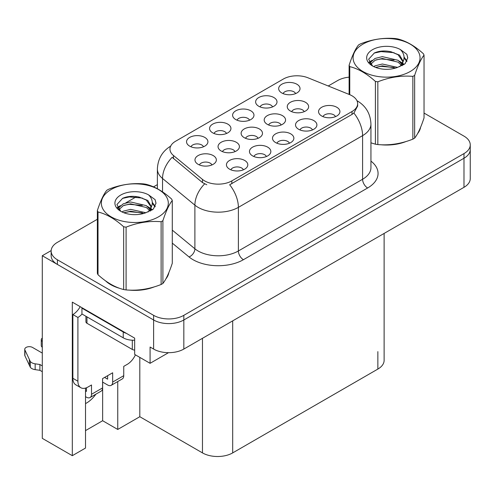 <?xml version="1.0" encoding="UTF-8"?>
<svg xmlns="http://www.w3.org/2000/svg" width="495" height="495" viewBox="0 0 495 495"><rect width="100%" height="100%" fill="white"/><g stroke="black" fill="none" stroke-linecap="round" stroke-linejoin="round"><path stroke-width="0.74" d="M203.488 146.78A6.41 3.7 0 0 0 201.762 144.979A6.41 3.7 0 0 0 195.451 144.039A6.41 3.7 0 0 0 190.977 146.78M204.788 137.418A10.686 6.169 0 0 0 191.095 136.731A10.686 6.169 0 0 0 187.556 144.398A10.686 6.169 0 0 0 189.678 146.143A10.686 6.169 0 0 0 206.91 144.398A10.686 6.169 0 0 0 204.788 137.418M258.056 138.309A6.41 3.7 0 0 0 256.336 136.509A6.41 3.7 0 0 0 250.018 135.568A6.41 3.7 0 0 0 245.551 138.309M259.355 128.948A10.686 6.169 0 0 0 245.669 128.255A10.686 6.169 0 0 0 242.129 135.927A10.686 6.169 0 0 0 244.245 137.672A10.686 6.169 0 0 0 261.478 135.927A10.686 6.169 0 0 0 259.355 128.948M266.409 156.519A6.41 3.7 0 0 0 264.689 154.718A6.41 3.7 0 0 0 258.371 153.778A6.41 3.7 0 0 0 253.898 156.519M267.708 147.157A10.686 6.169 0 0 0 254.015 146.464A10.686 6.169 0 0 0 250.476 154.137A10.686 6.169 0 0 0 252.599 155.882A10.686 6.169 0 0 0 269.831 154.137A10.686 6.169 0 0 0 267.708 147.157M281.123 124.988A6.41 3.7 0 0 0 279.403 123.187A6.41 3.7 0 0 0 273.091 122.246A6.41 3.7 0 0 0 268.618 124.988M282.428 115.626A10.686 6.169 0 0 0 268.736 114.939A10.686 6.169 0 0 0 265.196 122.605A10.686 6.169 0 0 0 267.319 124.35A10.686 6.169 0 0 0 284.551 122.605A10.686 6.169 0 0 0 282.428 115.626M249.542 120.192A6.41 3.7 0 0 0 247.822 118.385A6.41 3.7 0 0 0 241.504 117.451A6.41 3.7 0 0 0 237.037 120.192M250.847 110.824A10.686 6.169 0 0 0 237.154 110.138A10.686 6.169 0 0 0 233.615 117.804A10.686 6.169 0 0 0 235.738 119.549A10.686 6.169 0 0 0 252.964 117.804A10.686 6.169 0 0 0 250.847 110.824M243.379 169.816A6.41 3.7 0 0 0 241.659 168.009A6.41 3.7 0 0 0 235.342 167.075A6.41 3.7 0 0 0 230.868 169.816M244.679 160.448A10.686 6.169 0 0 0 230.986 159.761A10.686 6.169 0 0 0 227.446 167.428A10.686 6.169 0 0 0 229.569 169.172A10.686 6.169 0 0 0 246.801 167.428A10.686 6.169 0 0 0 244.679 160.448M295.602 93.598A6.41 3.7 0 0 0 293.882 91.798A6.41 3.7 0 0 0 287.564 90.857A6.41 3.7 0 0 0 283.097 93.598M296.901 84.237A10.686 6.169 0 0 0 283.214 83.55A10.686 6.169 0 0 0 279.675 91.216A10.686 6.169 0 0 0 281.791 92.961A10.686 6.169 0 0 0 299.023 91.216A10.686 6.169 0 0 0 296.901 84.237M312.469 129.925A6.41 3.7 0 0 0 310.742 128.125A6.41 3.7 0 0 0 304.431 127.184A6.41 3.7 0 0 0 299.958 129.925M313.768 120.563A10.686 6.169 0 0 0 300.075 119.877A10.686 6.169 0 0 0 296.536 127.543A10.686 6.169 0 0 0 298.658 129.288A10.686 6.169 0 0 0 315.89 127.543A10.686 6.169 0 0 0 313.768 120.563M234.989 151.625A6.41 3.7 0 0 0 233.269 149.824A6.41 3.7 0 0 0 226.951 148.884A6.41 3.7 0 0 0 222.478 151.625M236.288 142.263A10.686 6.169 0 0 0 222.595 141.576A10.686 6.169 0 0 0 219.056 149.243A10.686 6.169 0 0 0 221.178 150.987A10.686 6.169 0 0 0 238.411 149.243A10.686 6.169 0 0 0 236.288 142.263M272.572 106.895A6.41 3.7 0 0 0 270.852 105.095A6.41 3.7 0 0 0 264.534 104.154A6.41 3.7 0 0 0 260.067 106.895M273.877 97.534A10.686 6.169 0 0 0 260.184 96.841A10.686 6.169 0 0 0 256.645 104.513A10.686 6.169 0 0 0 258.761 106.258A10.686 6.169 0 0 0 275.993 104.513A10.686 6.169 0 0 0 273.877 97.534M226.512 133.489A6.41 3.7 0 0 0 224.792 131.682A6.41 3.7 0 0 0 218.481 130.748A6.41 3.7 0 0 0 214.007 133.489M227.818 124.121A10.686 6.169 0 0 0 214.125 123.434A10.686 6.169 0 0 0 210.585 131.101A10.686 6.169 0 0 0 212.708 132.846A10.686 6.169 0 0 0 229.934 131.101A10.686 6.169 0 0 0 227.818 124.121M304.196 111.672A6.41 3.7 0 0 0 302.476 109.865A6.41 3.7 0 0 0 296.159 108.931A6.41 3.7 0 0 0 291.685 111.672M305.495 102.304A10.686 6.169 0 0 0 291.803 101.617A10.686 6.169 0 0 0 288.263 109.284A10.686 6.169 0 0 0 290.386 111.029A10.686 6.169 0 0 0 307.618 109.284A10.686 6.169 0 0 0 305.495 102.304M211.916 164.946A6.41 3.7 0 0 0 210.196 163.146A6.41 3.7 0 0 0 203.878 162.205A6.41 3.7 0 0 0 199.411 164.946M213.221 155.585A10.686 6.169 0 0 0 199.528 154.892A10.686 6.169 0 0 0 195.989 162.564A10.686 6.169 0 0 0 198.105 164.309A10.686 6.169 0 0 0 215.337 162.564A10.686 6.169 0 0 0 213.221 155.585M289.439 143.222A6.41 3.7 0 0 0 287.719 141.422A6.41 3.7 0 0 0 281.401 140.481A6.41 3.7 0 0 0 276.928 143.222M290.738 133.86A10.686 6.169 0 0 0 277.045 133.174A10.686 6.169 0 0 0 273.506 140.84A10.686 6.169 0 0 0 275.628 142.585A10.686 6.169 0 0 0 292.861 140.84A10.686 6.169 0 0 0 290.738 133.86M335.492 116.634A6.41 3.7 0 0 0 333.772 114.828A6.41 3.7 0 0 0 327.461 113.893A6.41 3.7 0 0 0 322.988 116.634M336.798 107.267A10.686 6.169 0 0 0 323.105 106.58A10.686 6.169 0 0 0 319.566 114.246A10.686 6.169 0 0 0 321.688 115.991A10.686 6.169 0 0 0 338.914 114.246A10.686 6.169 0 0 0 336.798 107.267M352.019 95.807A19.231 11.107 0 0 0 349.451 94.557L307.977 77.795A19.231 11.107 0 0 0 283.344 79.039L175.595 141.242A19.231 11.107 0 0 0 169.958 149.094A19.231 11.107 0 0 0 173.442 155.467L202.48 179.413A19.231 11.107 0 0 0 231.833 180.892L352.019 111.505A19.231 11.107 0 0 0 357.65 103.653A19.231 11.107 0 0 0 352.019 95.807M51.158 250.6L42.292 255.723L153.611 319.987A21.372 12.338 0 0 0 183.831 319.987L463.988 158.239A21.372 12.338 0 0 0 470.25 149.515A21.372 12.338 0 0 1 463.988 158.239L183.831 319.987A21.372 12.338 0 0 1 153.611 319.987L57.408 264.448A21.372 12.338 0 0 1 51.146 255.723L51.146 251.07A21.372 12.338 0 0 0 57.408 259.795L153.611 315.334A21.372 12.338 0 0 0 183.831 315.334L463.988 153.586A21.372 12.338 0 0 0 470.25 144.862A21.372 12.338 0 0 0 463.988 136.137L424.036 113.07M85.511 388.092L85.511 448.062L72.313 455.685L72.313 302.136L134.671 338.135L134.671 354.42L150.084 363.318L150.084 347.032L153.611 349.068A21.372 12.338 0 0 0 183.831 349.068L463.988 187.32A21.372 12.338 0 0 0 470.25 178.596L470.25 144.862M168.51 352.681L150.084 363.318M72.313 455.685L42.292 438.353L42.292 255.723M384.12 233.436L384.12 360.354A21.372 12.338 180 0 1 377.858 369.078L232.693 452.894A21.372 12.338 180 0 1 202.467 452.894L139.813 416.716L139.813 357.39M139.813 416.716L117.748 429.45L117.748 381.552M85.511 430.613L102.638 420.725L117.748 429.45M85.511 403.592A22.795 13.161 120 0 0 95.888 394.175M102.638 420.725L102.638 382.109M105.565 280.857A34.192 19.738 0 0 0 110.645 284.6A34.192 19.738 0 0 0 119.765 288.362M357.65 103.653L357.65 106.01L353.882 113.052L352.019 114.407L229.674 184.765A24.929 14.392 60 0 1 238.386 207.356A28.493 16.453 180 0 1 198.087 207.356A28.493 16.453 180 0 1 194.894 205.159L162.533 178.478A28.493 16.453 180 0 1 157.379 169.042L157.379 188.731M206.799 184.765L202.48 182.581L172.149 157.323A24.929 16.675 129.5 0 0 162.533 178.478L162.533 191.874M370.941 142.851A34.192 19.738 0 0 0 371.516 143.018M380.729 144.744A34.192 19.738 0 0 0 406.061 141.514M417.607 133.582A34.192 19.738 0 0 0 420.583 127.314M128.978 290.089A34.192 19.738 0 0 0 154.31 286.859M165.856 278.926A34.192 19.738 0 0 0 168.838 272.658M349.111 77.152A21.372 12.338 0 0 0 337.565 80.598L328.235 85.982M157.379 184.623L153.512 186.856M136.651 196.589L125.798 202.857M97.36 219.273L57.408 242.346A21.372 12.338 0 0 0 51.146 251.07M419.407 130.018A33.833 19.534 180 0 1 419.042 130.791M402.664 142.48A33.833 19.534 180 0 1 385.413 144.818M362.897 44.154A33.481 19.33 -0 0 0 362.897 71.49A33.481 19.33 -0 0 0 410.244 71.49A33.481 19.33 -0 0 0 410.244 44.154A33.481 19.33 -0 0 0 362.897 44.154M370.941 142.814L375.402 144.194A38.468 22.207 -0 0 0 377.84 144.571C389.466 145.586 401.142 143.779 412.867 139.151A38.468 22.207 -0 0 0 413.771 138.643A38.468 22.207 -0 0 0 414.649 138.124C417.761 134.225 420.892 127.487 424.036 117.903L424.036 55.131A38.468 22.207 -0 0 0 423.38 53.726C414.81 45.961 406.265 41.029 397.739 38.926A38.468 22.207 -0 0 0 395.307 38.548C383.582 37.546 371.906 39.352 360.28 43.968A38.468 22.207 -0 0 0 359.37 44.47A38.468 22.207 -0 0 0 358.498 44.995C355.354 48.949 352.223 55.688 349.111 65.216A38.468 22.207 -0 0 0 349.761 66.621L349.761 94.687M375.402 144.194L375.402 81.427C366.838 73.662 358.287 68.731 349.761 66.621M375.402 81.427A38.468 22.207 -0 0 0 377.84 81.805L377.84 144.571M412.867 139.151L412.867 76.385C401.241 75.37 389.565 77.177 377.84 81.805M412.867 76.385A38.468 22.207 -0 0 0 413.771 75.877A38.468 22.207 -0 0 0 414.649 75.358L414.649 138.124M397.652 67.394L382.357 64.016L375.055 65.835L373.682 66.578M395.517 68.087L382.357 65.86L375.631 67.425M402.441 65.482L402.286 65.093M401.835 64.164L398.085 60.291L382.357 56.628L375.055 58.447L370.842 62.042L370.291 64.004M401.235 65.086L398.085 62.141L382.357 58.472L375.055 60.291L370.625 64.362M399.805 66.683L402.305 63.212L402.856 60.78L399.583 55.124L390.642 51.678C384.553 50.434 379.133 50.867 374.387 52.965L368.651 59.221L372.5 65.909M401.996 65.717L402.856 62.246M402.806 61.504L398.085 54.753L391.069 51.758M372.5 49.698A19.905 11.49 -0 0 0 372.5 65.953A19.905 11.49 -0 0 0 397.38 67.475L405.139 63.713L407.756 57.822L406.859 54.314L400.337 49.525A19.905 11.49 -0 0 0 372.5 49.698M400.337 49.525C404.483 53.738 405.139 58.299 402.305 63.212M349.111 94.421L349.111 65.216M424.036 55.131C420.917 59.029 417.792 65.773 414.649 75.358M394.057 67.475L381.088 66.361L375.928 67.301M403.53 64.851L402.621 64.121M402.07 63.725L401.148 63.119M394.057 60.087L381.088 58.973L375.928 59.914M370.941 61.863L369.425 62.803M406.766 61.51L404.038 57.921M394.113 52.711L381.088 51.591L374.152 53.076M407.75 58.008L406.859 54.314M404.124 64.461L402.788 63.323M402.386 63.02L399.199 61.114M372.197 60.316L369.078 62.129M406.995 61.071L404.031 56.993M135.413 354.847A14.25 8.223 -60 0 1 127.271 364.339L123.744 366.374L123.744 375.68L112.662 382.078A7.122 4.115 60 0 1 111.183 385.339A7.122 4.115 60 0 1 107.625 384.986L102.589 382.078M112.662 382.078L112.662 372.772L102.589 378.588L102.589 387.894L91.507 394.292L91.507 384.986L87.98 387.022A14.25 8.223 -60 0 1 80.858 387.727A14.25 8.223 -60 0 1 77.907 381.206L77.907 317.462L72.87 314.554A14.25 8.223 120 0 0 80.19 306.683M104.6 377.425L107.625 379.17L107.625 375.68M126.46 333.395A14.25 8.223 180 0 1 123.236 332.003L81.935 308.156A14.25 8.223 0 0 0 82.362 307.933M81.935 308.156L81.935 313.972L123.236 337.819A14.25 8.223 0 0 0 134.671 340.189M80.858 387.727L75.822 384.819A14.25 8.223 -60 0 1 72.87 378.298L72.87 314.554M82.052 314.04A14.25 8.223 -60 0 1 77.907 317.462M85.511 390.833L86.47 391.384L86.47 387.764M42.292 371.696L39.897 370.316L39.897 364.499L42.292 365.879M91.507 394.292A7.122 4.115 60 0 1 90.028 397.553A7.122 4.115 60 0 1 86.47 397.2L85.511 396.65M42.292 353.084L32.515 347.44A4.548 2.624 180 0 0 27.559 346.871A4.548 2.624 180 0 0 24.75 349.297A4.548 2.624 180 0 0 24.905 349.977L30.3 361.443A7.122 4.115 0 0 0 35.157 363.825L39.897 364.499M39.897 370.316L35.157 369.641L35.157 363.825M30.3 361.443L30.3 367.259L24.905 355.794A4.548 2.624 0 0 1 24.75 355.113L24.75 349.297M30.3 367.259A7.122 4.115 0 0 0 35.157 369.641M90.028 397.553L101.11 391.155A7.122 4.115 -120 0 0 102.589 387.894M29.347 359.549L29.347 365.366M111.183 385.339L122.265 378.941A7.122 4.115 -120 0 0 123.744 375.68M42.292 341.432A4.548 2.624 180 0 1 41.258 339.768A4.548 2.624 180 0 1 42.292 338.097M41.258 339.768L41.258 345.584A4.548 2.624 0 0 0 42.292 347.249M167.656 275.362A33.833 19.534 180 0 1 167.291 276.136M150.913 287.824A33.833 19.534 180 0 1 133.662 290.163M115.558 286.698A33.833 19.534 180 0 1 110.899 284.452A33.833 19.534 180 0 1 107.83 282.416M85.926 316.274L85.926 321.824A3.564 2.054 0 0 0 86.972 323.278L132.307 349.451A3.564 2.054 0 0 0 134.671 350.052M111.152 189.505A33.481 19.33 -0 0 0 111.152 216.841A33.481 19.33 -0 0 0 158.499 216.841A33.481 19.33 -0 0 0 158.499 189.505A33.481 19.33 -0 0 0 111.152 189.505M107.625 189.82A38.468 22.207 -0 0 0 106.747 190.34C103.603 194.294 100.479 201.032 97.36 210.561A38.468 22.207 -0 0 0 98.016 211.971L98.016 274.737C106.543 282.478 115.088 287.409 123.657 289.538A38.468 22.207 -0 0 0 126.089 289.915C137.715 290.936 149.391 289.13 161.116 284.495A38.468 22.207 -0 0 0 162.026 283.994A38.468 22.207 -0 0 0 162.898 283.468C166.017 279.57 169.142 272.832 172.285 263.247L172.285 200.481A38.468 22.207 -0 0 0 171.635 199.07C163.065 191.311 154.514 186.374 145.994 184.27A38.468 22.207 -0 0 0 143.556 183.893C131.831 182.89 120.155 184.697 108.529 189.313A38.468 22.207 -0 0 0 107.625 189.82M123.657 289.538L123.657 226.772C115.088 219.007 106.543 214.075 98.016 211.971M123.657 226.772A38.468 22.207 -0 0 0 126.089 227.149L126.089 289.915M161.116 284.495L161.116 221.729C149.49 220.714 137.814 222.521 126.089 227.149M161.116 221.729A38.468 22.207 -0 0 0 162.026 221.222A38.468 22.207 -0 0 0 162.898 220.702L162.898 283.468M97.36 210.561L97.36 273.333A38.468 22.207 -0 0 0 98.016 274.737M145.901 212.745L130.606 209.36L123.311 211.179L121.931 211.928M143.767 213.438L130.606 211.21L123.88 212.77M150.69 210.833L150.542 210.437M150.084 209.509L146.341 205.635L130.606 201.972L123.311 203.792L119.097 207.393L118.546 209.348M149.49 210.431L146.341 207.485L130.606 203.822L123.311 205.635L118.874 209.707M148.055 212.027L150.554 208.562L151.105 206.124L147.832 200.469L138.897 197.022C132.802 195.779 127.382 196.212 122.636 198.309L116.9 204.565L120.755 211.26M150.251 211.062L151.105 207.591M151.055 206.854L146.341 200.098L139.324 197.103M120.749 195.042A19.905 11.49 -0 0 0 120.749 211.297A19.905 11.49 -0 0 0 145.629 212.819L153.388 209.057L156.005 203.173L155.114 199.658L148.587 194.869A19.905 11.49 -0 0 0 120.749 195.042M148.587 194.869C152.732 199.089 153.388 203.649 150.554 208.556M172.285 200.481C169.172 204.379 166.042 211.118 162.898 220.702M142.312 212.819L129.344 211.705L124.183 212.646M151.786 210.196L150.876 209.465M150.325 209.069L149.397 208.463M142.312 205.431L129.344 204.324L124.183 205.258M119.196 207.213L117.674 208.147M155.022 206.854L152.287 203.266M142.362 198.062L129.344 196.936L122.401 198.421M156.005 203.352L155.114 199.658M152.373 209.812L151.037 208.667M150.635 208.37L147.448 206.458M120.452 205.66L117.327 207.473M155.244 206.415L152.287 202.337M463.988 187.32L463.988 153.586M183.831 349.068L183.831 315.334M153.611 349.068L153.611 315.334M232.693 452.894L232.693 320.859M377.858 369.078L377.858 351.629M202.467 452.894L202.467 338.308M173.442 155.467L173.442 158.635M202.48 179.413L202.48 182.581M231.833 180.892L231.833 183.794M352.019 111.505L352.019 114.407M370.941 161.11A35.615 20.561 180 0 1 367.63 187.989L243.422 259.702A7.122 4.115 60 0 1 238.386 250.977L362.594 179.264A28.493 16.453 0 0 0 370.941 167.632L370.941 124.01A28.493 16.453 180 0 1 362.594 135.642A24.929 14.392 -120 0 0 353.882 113.052M243.422 259.702A35.615 20.561 180 0 1 193.05 259.702A35.615 20.561 180 0 1 189.059 256.961L172.285 243.125M204.608 183.905A24.929 16.675 129.5 0 0 194.894 205.159L194.894 248.781A28.493 16.453 0 0 0 198.087 250.977A28.493 16.453 0 0 0 238.386 250.977L238.386 207.356L362.594 135.642L362.594 179.264A7.122 4.115 60 0 0 367.63 187.989M57.408 259.795L57.408 264.448M172.285 230.138L194.894 248.781A7.122 4.764 -50.5 0 1 189.059 256.961M123.236 332.003L123.236 337.819M77.907 381.206L72.87 378.298M24.905 349.977L24.905 355.794M132.307 349.451L132.307 340.207M86.972 323.278L86.972 316.88M370.941 124.01C370.458 113.77 365.954 106.085 357.433 100.968L356.957 100.702M170.893 146C162.366 151.117 157.862 158.796 157.379 169.042M420.41 127.735L420.41 128.137M168.659 273.079L168.659 273.481"/></g></svg>

